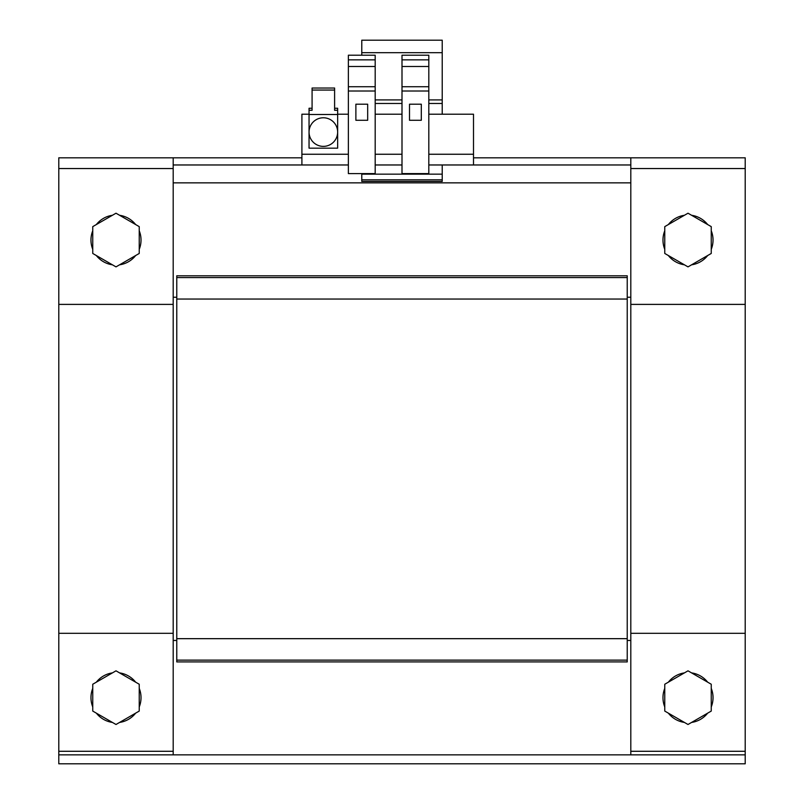 <?xml version="1.0" encoding="UTF-8"?>
<svg xmlns="http://www.w3.org/2000/svg" width="804" height="804" viewBox="0 0 804 804"><rect width="100%" height="100%" fill="white"/><g stroke="black" fill="none" stroke-linecap="round" stroke-linejoin="round"><path stroke-width="1.21" d="M691.581 672.888A25.024 25.024 0 0 1 707.671 682.184M711.249 688.375A25.024 25.024 0 0 1 711.249 706.947M707.671 713.138A25.024 25.024 0 0 1 691.581 722.434M119.565 672.888A25.024 25.024 0 0 1 135.655 682.184M139.233 688.375A25.024 25.024 0 0 1 139.233 706.947M135.655 713.138A25.024 25.024 0 0 1 119.565 722.434M691.581 215.281A25.024 25.024 0 0 1 707.671 224.567M711.249 230.758A25.024 25.024 0 0 1 711.249 249.33M707.671 255.531A25.024 25.024 0 0 1 691.581 264.817M119.565 215.281A25.024 25.024 0 0 1 135.655 224.567M139.233 230.758A25.024 25.024 0 0 1 139.233 249.33M135.655 255.531A25.024 25.024 0 0 1 119.565 264.817M323.349 117.776A14.301 14.301 0 0 1 337.65 132.077A14.301 14.301 0 0 1 323.349 146.378A14.301 14.301 0 0 1 309.048 132.077A14.301 14.301 0 0 1 323.349 117.776M58.792 763.8L745.207 763.8L745.207 754.866L58.792 754.866L58.792 763.8M630.808 751.288L745.207 751.288L745.207 304.394L630.808 304.394L630.808 754.866M745.207 751.288L745.207 754.866M58.792 751.288L173.192 751.288L173.192 304.394L58.792 304.394L58.792 754.866M173.192 751.288L173.192 754.866M176.769 640.456L173.192 640.456M630.808 640.456L627.231 640.456M745.207 168.549L745.207 157.815L630.808 157.815L630.808 168.549L745.207 168.549L745.207 304.394M745.207 633.311L630.808 633.311M173.192 633.311L58.792 633.311M173.192 304.394L173.192 157.815L58.792 157.815L58.792 304.394M630.808 304.394L630.808 168.549M176.769 297.249L173.192 297.249M627.231 299.038L627.231 661.913L176.769 661.913L176.769 275.802L627.231 275.802L627.231 299.038L176.769 299.038M630.808 297.249L627.231 297.249M684.435 722.434A25.024 25.024 0 0 1 668.345 713.138M664.767 706.947A25.024 25.024 0 0 1 664.767 688.375M668.345 682.184A25.024 25.024 0 0 1 684.435 672.888M112.419 722.434A25.024 25.024 0 0 1 96.329 713.138M92.751 706.947A25.024 25.024 0 0 1 92.751 688.375M96.329 682.184A25.024 25.024 0 0 1 112.419 672.888M630.808 182.85L173.192 182.85M627.231 660.124L176.769 660.124M176.769 277.591L627.231 277.591M627.231 638.667L176.769 638.667M684.435 264.817A25.024 25.024 0 0 1 668.345 255.531M664.767 249.33A25.024 25.024 0 0 1 664.767 230.758M668.345 224.567A25.024 25.024 0 0 1 684.435 215.281M112.419 264.817A25.024 25.024 0 0 1 96.329 255.531M92.751 249.33A25.024 25.024 0 0 1 92.751 230.758M96.329 224.567A25.024 25.024 0 0 1 112.419 215.281M473.506 157.815L630.808 157.815M173.192 157.815L301.902 157.815M173.192 164.971L348.373 164.971M428.813 164.971L630.808 164.971M375.187 164.971L402 164.971M664.767 684.244L664.767 711.078L688.003 724.494L711.249 711.078L711.249 684.244L688.003 670.827L664.767 684.244M92.751 711.078L115.997 724.494L139.233 711.078L139.233 684.244L115.997 670.827L92.751 684.244L92.751 711.078M309.048 114.208L301.902 114.208L301.902 164.971M473.506 164.971L473.506 114.208L428.813 114.208M664.767 226.627L664.767 253.461L688.003 266.878L711.249 253.461L711.249 226.627L688.003 213.211L664.767 226.627M139.233 226.627L115.997 213.211L92.751 226.627L92.751 253.461L115.997 266.878L139.233 253.461L139.233 226.627M348.373 91.013L348.373 173.604L375.187 173.604L375.187 86.721L348.373 86.721L348.373 91.013L375.187 91.013M348.373 59.868L375.187 59.868L375.187 55.215L348.373 55.215L348.373 86.721M375.187 59.868L375.187 86.721M442.22 179.825L361.78 179.825L361.78 181.413L442.22 181.413L442.22 164.971M442.22 114.208L442.22 40.2L361.78 40.2L361.78 55.215M375.187 103.475L402 103.475M428.813 103.475L442.22 103.475M361.78 179.825L361.78 173.604M402 91.013L402 173.604L428.813 173.604L428.813 86.721L402 86.721L402 91.013L428.813 91.013M402 59.868L428.813 59.868L428.813 55.215L402 55.215L402 86.721M428.813 59.868L428.813 86.721M402 114.208L375.187 114.208M348.373 114.208L337.65 114.208M355.881 120.278L367.679 120.278L367.679 104.198L355.881 104.198L355.881 120.278M375.187 66.491L348.373 66.491M442.22 174.156L361.78 174.156M442.22 52.672L361.78 52.672M442.22 99.907L428.813 99.907M402 99.907L375.187 99.907M409.507 120.278L421.306 120.278L421.306 104.198L409.507 104.198L409.507 120.278M428.813 66.491L402 66.491M312.083 108.259L309.048 108.259L309.048 110.279L312.083 110.279L312.083 88.028L334.605 88.028L334.605 90.058L312.083 90.058M309.048 110.279L309.048 148.167L337.65 148.167L337.65 110.279L334.605 110.279L334.605 90.058M334.605 108.259L337.65 108.259L337.65 110.279M309.048 114.5L337.65 114.5M173.192 168.549L58.792 168.549M402 154.247L375.187 154.247M348.373 154.247L301.902 154.247M473.506 154.247L428.813 154.247"/></g></svg>
